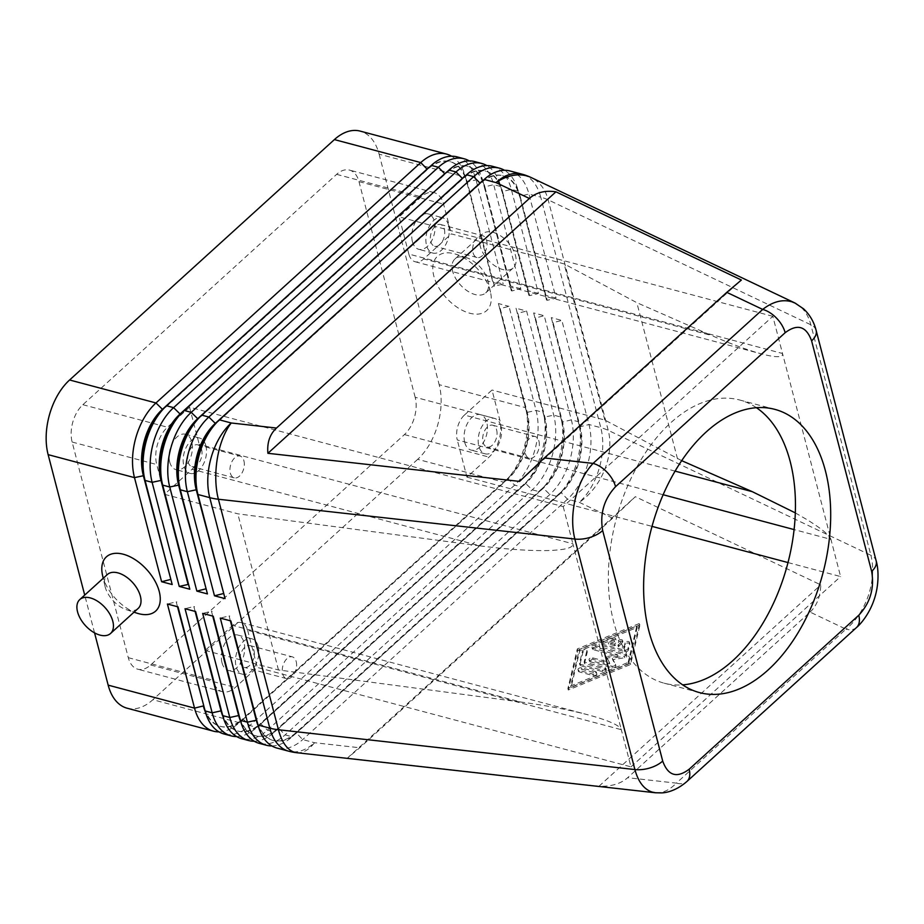 <?xml version="1.0" encoding="UTF-8"?>
<svg xmlns="http://www.w3.org/2000/svg" width="924" height="924" viewBox="0 0 924 924"><rect width="100%" height="100%" fill="white"/><g stroke="black" fill="none" stroke-linecap="round" stroke-linejoin="round"><path stroke-width="0.69" stroke-dasharray="4.62 3.46" d="M655.809 792.804C662.762 793.254 669.611 790.02 676.368 783.136A22.892 13.317 -132.2 0 0 686.786 781.612M856.64 627.419L856.548 627.5A22.892 13.317 47.8 0 1 845.98 629.163C855.947 620.94 863.432 609.69 868.421 595.403C873.111 581.034 873.931 567.659 870.905 555.289A22.892 12.462 165.4 0 1 876.183 560.914L876.241 561.168M810.082 612.092C816.77 605.855 820.339 596.789 820.801 584.892L635.342 496.685L612.658 518.191L359.771 747.77L347.32 758.165L598.971 786.266C611.249 786.613 620.812 783.76 627.662 777.696L810.082 612.092L845.98 629.163L676.368 783.136L627.662 777.696M177.997 606.849L204.031 706.121A48.545 29.349 104.9 0 0 219.854 726.218A48.545 29.349 104.9 0 0 220.79 726.495A48.545 29.349 104.9 0 0 243.543 718.988L508.327 478.609A48.545 29.349 104.9 0 0 525.999 448.29A48.545 29.349 104.9 0 0 527.304 412.647L500.184 308.558L508.985 306.364L536.105 410.464A54.955 33.229 -75.1 0 1 534.626 450.808A54.955 33.229 -75.1 0 1 514.622 485.123L249.827 725.513A54.955 33.229 -75.1 0 1 224.082 734.003M127.142 708.211A54.955 33.229 104.9 0 0 152.887 699.711L239.258 722.695L504.054 482.305A54.955 33.229 104.9 0 0 507.599 478.759A54.955 33.229 104.9 0 0 524.047 447.99A54.955 33.229 104.9 0 0 525.999 409.609A54.955 33.229 104.9 0 0 525.525 407.646L498.406 303.546L508.985 306.364M218.988 731.866A54.955 33.229 104.9 0 0 239.258 722.695L242.839 718.803A48.545 29.349 -75.1 0 1 220.085 726.299A48.545 29.349 -75.1 0 1 219.15 726.033A48.545 29.349 -75.1 0 1 205.405 712.023M516.031 308.235L544.224 417.151A48.545 29.349 -75.1 0 1 544.64 418.884A48.545 29.349 -75.1 0 1 542.919 452.795A48.545 29.349 -75.1 0 1 528.389 479.972A48.545 29.349 -75.1 0 1 525.248 483.102L521.679 486.994L514.622 485.123L507.623 478.413L504.054 482.305L417.683 459.332A54.955 33.229 104.9 0 0 437.687 425.017A54.955 33.229 104.9 0 0 439.166 384.661L525.525 407.646L526.599 412.462A48.545 29.349 -75.1 0 1 527.015 414.195A48.545 29.349 -75.1 0 1 525.294 448.105A48.545 29.349 -75.1 0 1 510.764 475.271A48.545 29.349 -75.1 0 1 507.623 478.413L242.839 718.803L249.827 725.513L256.884 727.384L521.679 486.994A54.955 33.229 104.9 0 0 525.225 483.448A54.955 33.229 104.9 0 0 541.672 452.679A54.955 33.229 104.9 0 0 543.624 414.298A54.955 33.229 104.9 0 0 543.15 412.335L516.031 308.235L526.611 311.053L553.73 415.153A54.955 33.229 -75.1 0 1 552.252 455.497A54.955 33.229 -75.1 0 1 532.247 489.812L267.452 730.203A54.955 33.229 -75.1 0 1 241.707 738.692M271.864 745.934A54.955 33.229 104.9 0 0 292.134 736.763L556.929 496.373A54.955 33.229 104.9 0 0 560.475 492.827A54.955 33.229 104.9 0 0 576.923 462.058A54.955 33.229 104.9 0 0 578.874 423.677A54.955 33.229 104.9 0 0 578.401 421.714L551.282 317.613L561.861 320.432L588.981 424.532A54.955 33.229 -75.1 0 1 587.502 464.876A54.955 33.229 -75.1 0 1 567.498 499.191L302.702 739.581A54.955 33.229 -75.1 0 1 276.957 748.07M195.622 611.538L221.656 710.81A48.545 29.349 104.9 0 0 237.48 730.907A48.545 29.349 104.9 0 0 238.415 731.184A48.545 29.349 104.9 0 0 261.169 723.677L525.952 483.298A48.545 29.349 104.9 0 0 543.624 452.979A48.545 29.349 104.9 0 0 544.929 417.336L517.81 313.248L526.611 311.053M236.613 736.555A54.955 33.229 104.9 0 0 256.884 727.384L260.464 723.492A48.545 29.349 -75.1 0 1 237.711 731A48.545 29.349 -75.1 0 1 236.775 730.722A48.545 29.349 -75.1 0 1 223.03 716.712M213.248 616.227L239.281 715.499A48.545 29.349 104.9 0 0 255.105 735.596A48.545 29.349 104.9 0 0 256.04 735.874A48.545 29.349 104.9 0 0 278.794 728.366L543.578 487.988A48.545 29.349 104.9 0 0 561.249 457.669A48.545 29.349 104.9 0 0 562.554 422.037L535.435 317.937L544.236 315.742L571.355 419.843A54.955 33.229 -75.1 0 1 569.877 460.187A54.955 33.229 -75.1 0 1 549.872 494.502L285.077 734.892A54.955 33.229 -75.1 0 1 259.332 743.381M254.239 741.244A54.955 33.229 104.9 0 0 274.509 732.074L539.304 491.683A54.955 33.229 104.9 0 0 542.85 488.138A54.955 33.229 104.9 0 0 559.297 457.368A54.955 33.229 104.9 0 0 561.249 418.988A54.955 33.229 104.9 0 0 560.776 417.024L533.656 312.924L544.236 315.742M533.656 312.924L561.85 421.841A48.545 29.349 -75.1 0 1 562.266 423.573A48.545 29.349 -75.1 0 1 560.545 457.484A48.545 29.349 -75.1 0 1 546.015 484.661A48.545 29.349 -75.1 0 1 542.873 487.791L278.089 728.181A48.545 29.349 -75.1 0 1 255.336 735.689A48.545 29.349 -75.1 0 1 254.4 735.412A48.545 29.349 -75.1 0 1 240.656 721.401M230.873 620.916L256.907 720.189A48.545 29.349 104.9 0 0 272.73 740.286A48.545 29.349 104.9 0 0 273.666 740.563A48.545 29.349 104.9 0 0 296.419 733.055L561.214 492.677A48.545 29.349 104.9 0 0 578.874 462.358A48.545 29.349 104.9 0 0 580.18 426.726L553.06 322.626L561.861 320.432M551.282 317.613L579.475 426.53A48.545 29.349 -75.1 0 1 579.891 428.262A48.545 29.349 -75.1 0 1 578.17 462.173A48.545 29.349 -75.1 0 1 563.64 489.35A48.545 29.349 -75.1 0 1 560.498 492.48L295.715 732.871A48.545 29.349 -75.1 0 1 272.961 740.378A48.545 29.349 -75.1 0 1 272.026 740.101A48.545 29.349 -75.1 0 1 258.281 726.091M170.917 579.671L143.994 475.617A48.545 29.349 -75.1 0 1 143.578 473.885M159.829 412.809A48.545 29.349 -75.1 0 1 162.97 409.667L427.766 169.277A48.545 29.349 -75.1 0 1 450.508 161.781A48.545 29.349 -75.1 0 1 451.443 162.058A48.545 29.349 -75.1 0 1 467.267 182.143L494.375 286.244L503.176 284.049L492.596 281.243L465.488 177.142A54.955 33.229 104.9 0 0 451.605 156.214M457.091 156.895A54.955 33.229 -75.1 0 1 458.142 157.207A54.955 33.229 -75.1 0 1 476.056 179.961L503.176 284.049M492.596 281.243L465.488 177.142L379.117 154.158A54.955 33.229 104.9 0 0 361.203 131.416A54.955 33.229 104.9 0 0 360.152 131.104M447.262 171.621A48.545 29.349 104.9 0 1 467.428 166.285A48.545 29.349 104.9 0 1 468.364 166.563A48.545 29.349 104.9 0 1 484.188 186.648L511.295 290.748L483.113 181.832L476.056 179.961L466.562 181.959A48.545 29.349 104.9 0 0 450.739 161.873A48.545 29.349 104.9 0 0 449.803 161.596A48.545 29.349 104.9 0 0 429.637 166.932M492.342 166.274A54.955 33.229 -75.1 0 1 493.393 166.586A54.955 33.229 -75.1 0 1 511.307 189.339L538.426 293.428L529.625 295.622L502.517 191.522L511.307 189.339L518.364 191.21A54.955 33.229 104.9 0 0 504.481 170.282M509.967 170.963A54.955 33.229 -75.1 0 1 511.03 171.275A54.955 33.229 -75.1 0 1 528.932 194.028L556.052 298.129L547.251 300.312L520.143 196.211L528.932 194.028L540.748 197.17L600.785 427.673A54.955 29.915 165.4 0 1 604.666 428.886A54.955 29.915 165.4 0 1 608.223 430.353L870.905 555.289L810.868 324.786C808.096 314.553 803.06 307.438 795.772 303.418M474.717 161.585A54.955 33.229 -75.1 0 1 475.768 161.896A54.955 33.229 -75.1 0 1 493.682 184.65L520.801 288.738L512 290.933L484.892 186.833L493.682 184.65L500.739 186.521A54.955 33.229 104.9 0 0 486.856 165.592M188.542 584.361L161.619 480.307A48.545 29.349 -75.1 0 1 161.203 478.574M177.454 417.498A48.545 29.349 -75.1 0 1 180.596 414.356L445.391 173.966A48.545 29.349 -75.1 0 1 468.133 166.47A48.545 29.349 -75.1 0 1 469.069 166.747A48.545 29.349 -75.1 0 1 484.892 186.833L484.188 186.648L483.113 181.832A54.955 33.229 104.9 0 0 469.23 160.903M206.168 589.05L179.244 484.996A48.545 29.349 -75.1 0 1 178.829 483.264M195.08 422.187A48.545 29.349 -75.1 0 1 198.221 419.046L463.016 178.655A48.545 29.349 -75.1 0 1 485.758 171.159A48.545 29.349 -75.1 0 1 486.694 171.437A48.545 29.349 -75.1 0 1 502.517 191.522L501.813 191.337A48.545 29.349 104.9 0 0 485.989 171.252A48.545 29.349 104.9 0 0 485.054 170.975A48.545 29.349 104.9 0 0 464.887 176.311M223.793 593.739L196.87 489.685A48.545 29.349 -75.1 0 1 196.454 487.953M212.705 426.876A48.545 29.349 -75.1 0 1 215.846 423.735L480.642 183.345A48.545 29.349 -75.1 0 1 503.384 175.849A48.545 29.349 -75.1 0 1 504.319 176.126A48.545 29.349 -75.1 0 1 520.143 196.211L519.438 196.027A48.545 29.349 104.9 0 0 503.615 175.941A48.545 29.349 104.9 0 0 502.679 175.664A48.545 29.349 104.9 0 0 482.513 181M795.321 512.889L806.294 519.242C821.321 528.447 829.533 535.158 830.93 539.385L782.513 353.488C783.24 357.426 776.853 357.727 763.351 354.389L761.653 353.95C747.851 350.196 731.161 344.051 711.607 335.516L636.832 302.668L564.137 263.894L451.339 233.888L423.758 258.928L711.607 335.516M675.097 471.125L464.426 415.072A18.318 11.076 104.9 0 0 457.761 426.507A18.318 11.076 104.9 0 0 457.276 439.963L663.132 494.733M563.201 506.618L572.88 543.797C573.515 547.817 564.968 550.069 547.251 550.554C528.909 550.866 506.456 549.295 479.914 545.853L192.065 469.265L164.484 494.305L156.733 464.553A27.477 16.609 -75.1 0 1 167.475 427.223L189.535 407.195L563.201 506.618L772.822 316.308L782.513 353.488L408.847 254.065A18.318 11.076 104.9 0 0 414.818 261.654A18.318 11.076 104.9 0 0 415.176 261.758A18.318 11.076 104.9 0 0 423.758 258.928M192.065 469.265A18.318 11.076 104.9 0 0 198.729 457.819A18.318 11.076 104.9 0 0 199.226 444.375L572.88 543.797L621.298 729.683L247.644 630.26A18.318 11.076 104.9 0 0 241.672 622.684A18.318 11.076 104.9 0 0 241.326 622.58A18.318 11.076 104.9 0 0 232.733 625.409L520.582 701.997C545.945 705.416 568.352 709.667 587.803 714.772L590.193 715.419C609.436 720.789 619.808 725.548 621.298 729.683L630.988 766.862L257.322 667.44L235.262 687.479A27.477 16.609 -75.1 0 1 222.384 691.718A27.477 16.609 -75.1 0 1 212.901 680.191L205.151 650.45L232.733 625.409M538.946 441.222A11.261 6.803 -75.1 0 1 537.04 453.314A11.261 6.803 -75.1 0 1 529.267 458.258A11.261 6.803 -75.1 0 1 525.375 453.534A11.261 6.803 -75.1 0 1 527.281 441.441A11.261 6.803 -75.1 0 1 535.054 436.498A11.261 6.803 -75.1 0 1 538.946 441.222M496.638 429.96A11.261 6.803 -75.1 0 1 494.744 442.053A11.261 6.803 -75.1 0 1 486.96 447.008A11.261 6.803 -75.1 0 1 483.079 442.284A11.261 6.803 -75.1 0 1 484.973 430.18A11.261 6.803 -75.1 0 1 492.758 425.236A11.261 6.803 -75.1 0 1 496.638 429.96M500.889 426.103A18.318 11.076 -75.1 0 1 497.805 445.784A18.318 11.076 -75.1 0 1 485.146 453.823A18.318 11.076 -75.1 0 1 478.828 446.142A18.318 11.076 -75.1 0 1 481.912 426.461A18.318 11.076 -75.1 0 1 494.571 418.422A18.318 11.076 -75.1 0 1 500.889 426.103M464.726 442.388A18.318 11.076 104.9 0 0 471.044 450.069A18.318 11.076 104.9 0 0 483.702 442.03A18.318 11.076 104.9 0 0 486.786 422.349A18.318 11.076 104.9 0 0 480.468 414.668A18.318 11.076 104.9 0 0 467.81 422.718A18.318 11.076 104.9 0 0 464.726 442.388M243.924 460.81A11.261 6.803 -75.1 0 1 242.019 472.903A11.261 6.803 -75.1 0 1 234.246 477.847A11.261 6.803 -75.1 0 1 230.353 473.123A11.261 6.803 -75.1 0 1 232.247 461.03A11.261 6.803 -75.1 0 1 240.032 456.086A11.261 6.803 -75.1 0 1 243.924 460.81M201.617 449.561A11.261 6.803 -75.1 0 1 199.723 461.654A11.261 6.803 -75.1 0 1 191.938 466.597A11.261 6.803 -75.1 0 1 188.057 461.873A11.261 6.803 -75.1 0 1 189.951 449.78A11.261 6.803 -75.1 0 1 197.736 444.837A11.261 6.803 -75.1 0 1 201.617 449.561M205.867 445.703A18.318 11.076 -75.1 0 1 202.783 465.373A18.318 11.076 -75.1 0 1 190.125 473.411A18.318 11.076 -75.1 0 1 183.807 465.731A18.318 11.076 -75.1 0 1 186.891 446.061A18.318 11.076 -75.1 0 1 199.549 438.011A18.318 11.076 -75.1 0 1 205.867 445.703M169.704 461.977A18.318 11.076 104.9 0 0 176.022 469.669A18.318 11.076 104.9 0 0 188.681 461.619A18.318 11.076 104.9 0 0 191.765 441.949A18.318 11.076 104.9 0 0 185.447 434.257A18.318 11.076 104.9 0 0 172.788 442.307A18.318 11.076 104.9 0 0 169.704 461.977M486.648 240.459A11.261 6.803 -75.1 0 1 484.753 252.552A11.261 6.803 -75.1 0 1 476.969 257.496A11.261 6.803 -75.1 0 1 473.076 252.772A11.261 6.803 -75.1 0 1 474.982 240.679A11.261 6.803 -75.1 0 1 482.755 235.736A11.261 6.803 -75.1 0 1 486.648 240.459M444.352 229.198A11.261 6.803 -75.1 0 1 442.446 241.291A11.261 6.803 -75.1 0 1 434.673 246.246A11.261 6.803 -75.1 0 1 430.78 241.522A11.261 6.803 -75.1 0 1 432.675 229.418A11.261 6.803 -75.1 0 1 440.459 224.474A11.261 6.803 -75.1 0 1 444.352 229.198M448.602 225.34A18.318 11.076 -75.1 0 1 445.507 245.022A18.318 11.076 -75.1 0 1 432.848 253.06A18.318 11.076 -75.1 0 1 426.53 245.38A18.318 11.076 -75.1 0 1 429.614 225.699A18.318 11.076 -75.1 0 1 442.273 217.66A18.318 11.076 -75.1 0 1 448.602 225.34M412.427 241.626A18.318 11.076 104.9 0 0 418.757 249.307A18.318 11.076 104.9 0 0 431.404 241.268A18.318 11.076 104.9 0 0 434.499 221.587A18.318 11.076 104.9 0 0 428.17 213.906A18.318 11.076 104.9 0 0 415.523 221.945A18.318 11.076 104.9 0 0 412.427 241.626M296.211 661.572A11.261 6.803 -75.1 0 1 294.317 673.665A11.261 6.803 -75.1 0 1 286.532 678.609A11.261 6.803 -75.1 0 1 282.652 673.885A11.261 6.803 -75.1 0 1 284.546 661.792A11.261 6.803 -75.1 0 1 292.33 656.849A11.261 6.803 -75.1 0 1 296.211 661.572M253.915 650.323A11.261 6.803 -75.1 0 1 252.009 662.416A11.261 6.803 -75.1 0 1 244.236 667.359A11.261 6.803 -75.1 0 1 240.344 662.635A11.261 6.803 -75.1 0 1 242.25 650.542A11.261 6.803 -75.1 0 1 250.023 645.599A11.261 6.803 -75.1 0 1 253.915 650.323M258.166 646.465A18.318 11.076 -75.1 0 1 255.07 666.135A18.318 11.076 -75.1 0 1 242.423 674.174A18.318 11.076 -75.1 0 1 236.094 666.493A18.318 11.076 -75.1 0 1 239.189 646.823A18.318 11.076 -75.1 0 1 251.836 638.773A18.318 11.076 -75.1 0 1 258.166 646.465M222.003 662.739A18.318 11.076 104.9 0 0 228.32 670.431A18.318 11.076 104.9 0 0 240.979 662.381A18.318 11.076 104.9 0 0 244.063 642.711A18.318 11.076 104.9 0 0 237.745 635.019A18.318 11.076 104.9 0 0 225.086 643.069A18.318 11.076 104.9 0 0 222.003 662.739M138.138 608.431A22.892 13.317 47.8 0 1 126.461 609.736A22.892 13.317 47.8 0 1 105.128 586.786A22.892 13.317 47.8 0 1 104.943 586.024A22.892 13.317 47.8 0 1 107.357 574.52M136.96 613.166A36.637 21.31 47.8 0 1 102.83 576.461A36.637 21.31 47.8 0 1 102.529 575.236M452.668 271.286A22.892 13.317 47.8 0 1 454.897 259.02A22.892 13.317 47.8 0 1 466.585 257.715A22.892 13.317 47.8 0 1 487.918 280.665A22.892 13.317 47.8 0 1 488.103 281.427A22.892 13.317 47.8 0 1 485.678 292.92A22.892 13.317 47.8 0 1 467.544 291.048A22.892 13.317 47.8 0 1 452.668 271.286M490.217 290.991A36.637 21.31 -132.2 0 0 456.086 254.285A36.637 21.31 -132.2 0 0 433.818 275.976A36.637 21.31 -132.2 0 0 469.184 313.063A36.637 21.31 -132.2 0 0 490.517 292.215A36.637 21.31 -132.2 0 0 490.217 290.991M480.249 246.246A22.892 13.317 47.8 0 1 482.478 233.98A22.892 13.317 47.8 0 1 500.623 235.851A22.892 13.317 47.8 0 1 515.5 255.625A22.892 13.317 47.8 0 1 513.27 267.879A22.892 13.317 47.8 0 1 495.125 266.008A22.892 13.317 47.8 0 1 480.249 246.246M756.409 407.692A146.546 88.6 104.9 0 0 739.581 399.977A146.546 88.6 104.9 0 0 670.916 422.614A146.546 88.6 104.9 0 0 608.431 572.418A146.546 88.6 104.9 0 0 664.229 683.206A146.546 88.6 104.9 0 0 682.651 684.857M189.535 407.195L199.226 444.375M479.914 545.853L237.803 513.813L164.484 494.305M247.644 630.26L257.322 667.44M772.822 316.308L399.168 216.886L421.228 196.858A27.477 16.609 -75.1 0 1 434.107 192.608A27.477 16.609 -75.1 0 1 443.589 204.135L451.339 233.888M408.847 254.065L399.168 216.886M464.426 415.072L492.018 390.032L499.757 419.773A27.477 16.609 -75.1 0 1 489.027 457.103L466.955 477.142L457.276 439.963M681.693 460.66L604.816 420.05L492.018 390.032M205.151 650.45L278.471 669.958L520.582 701.997M604.816 420.05L564.137 263.894M677.5 458.812L636.832 302.668M278.471 669.958L237.803 513.813M415.165 397.262L358.986 181.624A27.477 16.609 104.9 0 0 349.503 170.097A27.477 16.609 104.9 0 0 336.636 174.347L82.871 404.712A27.477 16.609 104.9 0 0 72.13 442.042L128.297 657.68A27.477 16.609 104.9 0 0 137.78 669.207A27.477 16.609 104.9 0 0 150.658 664.968L404.423 434.592A27.477 16.609 104.9 0 0 415.165 397.262L499.757 419.773M466.955 477.142L652.021 526.38M787.999 562.566L840.609 576.564L830.93 539.385L794.086 529.579M630.988 766.862L840.609 576.564M546.546 300.127L518.364 191.21L546.546 300.127L547.251 300.312M223.989 593.786L225.063 598.602M528.921 295.437L500.739 186.521L528.921 295.437L529.625 295.622M206.364 589.096L207.438 593.913M94.548 632.871L84.708 595.091M188.739 584.407L189.813 589.223M556.052 298.129L545.472 295.31M538.426 293.428L527.847 290.621M511.295 290.748L512 290.933M520.801 288.738L510.221 285.932M379.117 154.158L439.166 384.661M171.113 579.718L172.187 584.534M493.67 286.059L494.375 286.244M230.365 620.778L229.094 615.904L220.293 618.098M212.739 616.089L211.469 611.214L202.668 613.409M195.114 611.399L193.844 606.525L185.043 608.72M612.658 518.191L579.302 502.333L567.498 499.191L561.214 492.677L560.498 492.48L556.929 496.373L549.872 494.502L542.873 487.791L539.304 491.683L532.247 489.812L525.248 483.102L260.464 723.492L267.452 730.203L274.509 732.074L278.089 728.181L278.794 728.366L285.077 734.892L292.134 736.763L295.715 732.871L296.419 733.055L302.702 739.581L314.518 742.723L359.771 747.77M552.356 322.43L553.06 322.626M229.094 615.904L229.799 616.089M534.73 317.741L535.435 317.937M211.469 611.214L212.173 611.399M517.105 313.051L517.81 313.248M193.844 606.525L194.548 606.71M177.489 606.71L176.218 601.836L167.417 604.03M498.406 303.546L526.599 412.462L536.105 410.464L543.15 412.335L544.224 417.151L553.73 415.153L560.776 417.024L561.85 421.841L562.554 422.037L571.355 419.843L578.401 421.714L579.475 426.53L580.18 426.726L588.981 424.532L600.785 427.673A54.955 33.229 -75.1 0 1 599.306 468.018A54.955 33.229 -75.1 0 1 579.302 502.333A54.955 38.693 115.4 0 0 604.562 469.923A54.955 38.693 115.4 0 0 608.223 430.353L548.175 199.85A54.955 38.693 115.4 0 0 531.242 177.581M417.683 459.332L152.887 699.711M499.48 308.362L500.184 308.558M176.218 601.836L176.923 602.021M614.783 645.703L608.627 644.063L614.61 641.614A2.287 1.247 -14.6 0 0 615.996 639.997A2.287 1.247 -14.6 0 0 612.935 639.547L603.36 643.474A2.287 1.247 -14.6 0 0 601.974 645.079A2.287 1.247 -14.6 0 0 602.818 645.761L624.763 651.593A2.287 1.247 -14.6 0 0 628.355 650.126L629.81 644.028A2.287 1.247 -14.6 0 0 629.81 643.67A2.287 1.247 -14.6 0 0 627.592 642.977A2.287 1.247 -14.6 0 0 625.375 644.467L624.462 648.278L618.306 646.638L622.441 642.885A2.287 1.247 -14.6 0 0 622.903 641.834A2.287 1.247 -14.6 0 0 621.263 641.083A2.287 1.247 -14.6 0 0 618.918 641.949L614.783 645.703L614.391 644.213L618.537 640.459A2.287 1.247 165.4 0 1 620.87 639.593A2.287 1.247 165.4 0 1 622.51 640.355A2.287 1.247 165.4 0 1 622.06 641.395L617.925 645.148L624.081 646.788L624.982 642.989A2.287 1.247 165.4 0 1 627.2 641.487A2.287 1.247 165.4 0 1 629.417 642.192A2.287 1.247 165.4 0 1 629.417 642.55L627.962 648.636A2.287 1.247 165.4 0 1 624.37 650.103L602.425 644.271A2.287 1.247 165.4 0 1 601.593 643.589A2.287 1.247 165.4 0 1 602.968 641.984L612.554 638.057A2.287 1.247 165.4 0 1 615.603 638.519A2.287 1.247 165.4 0 1 614.229 640.124L608.235 642.573L614.391 644.213M608.627 644.063L608.235 642.573M618.306 646.638L617.925 645.148M624.462 648.278L624.081 646.788M593.185 675.571A2.287 1.247 -14.6 0 0 595.68 675.225A2.287 1.247 -14.6 0 0 596.777 673.746A2.287 1.247 -14.6 0 0 595.945 673.065L581.981 669.357A2.287 1.247 -14.6 0 0 579.487 669.704A2.287 1.247 -14.6 0 0 578.389 671.182A2.287 1.247 -14.6 0 0 579.221 671.864L593.185 675.571L592.792 674.081L578.84 670.374A2.287 1.247 165.4 0 1 577.997 669.692A2.287 1.247 165.4 0 1 579.094 668.214A2.287 1.247 165.4 0 1 581.6 667.867L595.553 671.586A2.287 1.247 165.4 0 1 596.396 672.256A2.287 1.247 165.4 0 1 595.299 673.735A2.287 1.247 165.4 0 1 592.792 674.081M628.528 663.929L571.032 687.491L579.741 650.946L637.237 627.396L628.528 663.929L628.135 662.439L570.651 686.001L579.348 649.457L636.844 625.906L628.135 662.439M637.237 627.396L636.844 625.906M571.032 687.491L570.651 686.001M639.997 624.89L577.708 650.404L568.272 689.997L630.561 664.471L639.997 624.89L639.604 623.4L630.168 662.982L567.89 688.507L577.315 648.925L639.604 623.4M630.561 664.471L630.168 662.982M577.708 650.404L577.315 648.925M579.741 650.946L579.348 649.457M568.272 689.997L567.89 688.507M584.522 663.559L587.248 652.136A2.287 1.247 -14.6 0 0 587.248 651.778A2.287 1.247 -14.6 0 0 585.031 651.085A2.287 1.247 -14.6 0 0 582.813 652.575L579.914 664.76A2.287 1.247 -14.6 0 0 579.914 665.118A2.287 1.247 -14.6 0 0 580.746 665.788L602.691 671.633A2.287 1.247 -14.6 0 0 605.185 671.274A2.287 1.247 -14.6 0 0 606.283 669.796A2.287 1.247 -14.6 0 0 605.451 669.126L584.522 663.559L584.141 662.069L605.058 667.636A2.287 1.247 165.4 0 1 605.901 668.306A2.287 1.247 165.4 0 1 604.804 669.796A2.287 1.247 165.4 0 1 602.309 670.143L580.364 664.298A2.287 1.247 165.4 0 1 579.521 663.628A2.287 1.247 165.4 0 1 579.521 663.27L582.42 651.085A2.287 1.247 165.4 0 1 584.638 649.595A2.287 1.247 165.4 0 1 586.856 650.288A2.287 1.247 165.4 0 1 586.856 650.646L584.141 662.069M618.006 656.271L606.779 658.142L609.725 663.79L593.012 659.343A2.287 1.247 -14.6 0 0 590.517 659.69A2.287 1.247 -14.6 0 0 589.42 661.168A2.287 1.247 -14.6 0 0 590.251 661.838L612.277 667.706A2.287 1.247 -14.6 0 0 614.772 667.347A2.287 1.247 -14.6 0 0 615.869 665.869A2.287 1.247 -14.6 0 0 615.811 665.73L612.67 659.713L624.636 657.715A2.287 1.247 -14.6 0 0 626.899 655.855A2.287 1.247 -14.6 0 0 626.068 655.185L595.992 647.181A2.287 1.247 -14.6 0 0 593.497 647.528A2.287 1.247 -14.6 0 0 592.399 649.006A2.287 1.247 -14.6 0 0 593.231 649.688L618.006 656.271L617.613 654.781L592.85 648.198A2.287 1.247 165.4 0 1 592.007 647.516A2.287 1.247 165.4 0 1 593.104 646.038A2.287 1.247 165.4 0 1 595.599 645.691L625.675 653.695A2.287 1.247 165.4 0 1 626.518 654.365A2.287 1.247 165.4 0 1 624.243 656.225L612.289 658.223L615.43 664.24A2.287 1.247 165.4 0 1 615.476 664.379A2.287 1.247 165.4 0 1 614.391 665.869A2.287 1.247 165.4 0 1 611.884 666.216L589.87 660.36A2.287 1.247 165.4 0 1 589.038 659.678A2.287 1.247 165.4 0 1 590.124 658.2A2.287 1.247 165.4 0 1 592.63 657.853L609.343 662.3L606.398 656.652L617.613 654.781M606.779 658.142L606.398 656.652M609.725 663.79L609.343 662.3M612.67 659.713L612.289 658.223M598.971 786.266L820.801 584.892M347.32 758.165L635.342 496.685M519.565 481.404L741.383 280.03M816.065 330.157A22.892 12.462 -14.6 0 0 810.868 324.786L548.175 199.85A54.955 29.915 -14.6 0 0 544.629 198.383A54.955 29.915 -14.6 0 0 540.748 197.17A54.955 33.229 -75.1 0 0 522.834 174.417A54.955 33.229 -75.1 0 0 521.771 174.105M296.789 752.725A54.955 26.542 96.4 0 0 314.518 742.723A54.955 33.229 -75.1 0 1 288.762 751.212M143.959 475.606L145.068 480.434M427.211 169.138L431.335 165.384M161.585 480.295L162.693 485.123M444.837 173.828L448.96 170.074M179.21 484.984L180.319 489.812M462.462 178.517L466.585 174.763M196.835 489.674L197.944 494.502M480.087 183.206L484.211 179.464M358.986 181.624L443.589 204.135M72.13 442.042L156.733 464.553M128.297 657.68L212.901 680.191M336.636 174.347L421.228 196.858M404.423 434.592L489.027 457.103M150.658 664.968L235.262 687.479M82.871 404.712L167.475 427.223M215.615 423.677L219.427 419.843M197.99 418.988L201.802 415.153M180.365 414.298L184.176 410.464M162.74 409.609L166.551 405.775M257.981 725.017L256.722 720.143M240.356 720.327L239.097 715.453M222.73 715.626L221.471 710.764M205.105 710.937L203.846 706.075M622.441 642.885L622.06 641.395M618.918 641.949L618.537 640.459M614.61 641.614L614.229 640.124M612.935 639.547L612.554 638.057M603.36 643.474L602.968 641.984M602.818 645.761L602.425 644.271M624.763 651.593L624.37 650.103M625.375 644.467L624.982 642.989M629.81 644.028L629.417 642.55M628.355 650.126L627.962 648.636M595.945 673.065L595.553 671.586M581.981 669.357L581.6 667.867M579.221 671.864L578.84 670.374M587.248 652.136L586.856 650.646M582.813 652.575L582.42 651.085M579.914 664.76L579.521 663.27M580.746 665.788L580.364 664.298M605.451 669.126L605.058 667.636M602.691 671.633L602.309 670.143M624.636 657.715L624.243 656.225M626.068 655.185L625.675 653.695M595.992 647.181L595.599 645.691M593.231 649.688L592.85 648.198M593.012 659.343L592.63 657.853M615.811 665.73L615.43 664.24M612.277 667.706L611.884 666.216M590.251 661.838L589.87 660.36M510.764 475.271L507.599 478.759M528.389 479.972L525.225 483.448M546.015 484.661L542.85 488.138M563.64 489.35L560.475 492.827M415.176 261.758L761.653 353.95M241.326 622.58L587.803 714.772M529.267 458.258L486.96 447.008M485.146 453.823L471.044 450.069M234.246 477.847L191.938 466.597M190.125 473.411L176.022 469.669M476.969 257.496L434.673 246.246M432.848 253.06L418.757 249.307M286.532 678.609L244.236 667.359M242.423 674.174L228.32 670.431M126.461 609.736L133.992 612.196M466.585 257.715L456.075 254.273M482.478 233.98L454.897 259.02M699.48 692.584L664.229 683.206M739.581 399.977L774.832 409.355M485.678 292.92L513.27 267.879M490.517 292.203L488.103 281.427M104.943 586.024L103.211 578.285M237.745 635.019L251.836 638.773M250.023 645.599L292.33 656.849M428.17 213.906L442.273 217.66M440.459 224.474L482.755 235.736M185.447 434.257L199.549 438.011M197.736 444.837L240.032 456.086M480.468 414.668L494.571 418.422M492.758 425.236L535.054 436.498M434.107 192.608L349.503 170.097M222.384 691.718L137.78 669.207M502.679 175.664L503.384 175.849M485.054 170.975L485.758 171.159M467.428 166.285L468.133 166.47M449.803 161.596L450.508 161.781M579.891 428.262L578.874 423.677M562.266 423.573L561.249 418.988M544.64 418.884L543.624 414.298M273.666 740.563L272.961 740.378M256.04 735.874L255.336 735.689M238.415 731.184L237.711 731M527.015 414.195L525.999 409.609M220.79 726.495L220.085 726.299M622.903 641.834L622.51 640.355M615.996 639.997L615.603 638.519M601.974 645.079L601.593 643.589M629.81 643.67L629.417 642.192M596.777 673.746L596.396 672.256M578.389 671.182L577.997 669.692M587.248 651.778L586.856 650.288M579.914 665.118L579.521 663.628M606.283 669.796L605.901 668.306M626.899 655.855L626.518 654.365M592.399 649.006L592.007 647.516M615.869 665.869L615.476 664.379M589.42 661.168L589.038 659.678"/><path stroke-width="1.39" d="M686.786 781.612A22.892 13.317 -132.2 0 0 686.913 781.496A22.892 13.317 -132.2 0 0 686.936 781.473A22.892 13.317 -132.2 0 0 687.41 780.999A22.892 13.317 -132.2 0 0 689.154 769.23C676.818 778.482 668.006 775.756 662.704 761.064A22.892 12.462 165.4 0 1 649.895 767.96A22.892 12.462 165.4 0 1 634.892 769.553C638.207 781.658 643.866 789.142 651.859 792.007L655.809 792.804M857.022 627.026A22.892 13.317 47.8 0 1 856.548 627.5A22.892 13.317 47.8 0 1 856.525 627.523C861.145 623.7 869.091 613.767 873.55 601.258C879.533 585.342 878.528 568.364 876.183 560.949A22.892 12.462 165.4 0 1 876.183 560.949A22.892 12.462 165.4 0 1 876.391 562.346A22.892 12.462 165.4 0 1 871.644 571.379C874.566 588.241 870.269 602.864 858.754 615.257A22.892 13.317 47.8 0 1 857.022 627.026M795.772 303.418L791.949 301.813C782.524 299.064 772.776 301.605 762.693 309.424A22.892 13.317 47.8 0 1 776.576 318.191A22.892 13.317 47.8 0 1 785.157 332.709C797.493 323.458 806.306 326.184 811.607 340.875A22.892 12.462 -14.6 0 0 816.354 331.832A22.892 12.462 -14.6 0 0 816.146 330.446A22.892 12.462 -14.6 0 0 816.135 330.411A22.892 12.462 -14.6 0 0 816.065 330.157M662.704 761.064L602.667 530.561C599.745 513.698 604.042 499.076 615.557 486.682A22.892 13.317 -132.2 0 0 606.964 472.164A22.892 13.317 -132.2 0 0 593.081 463.398C584.95 472.106 579.048 483.783 575.375 498.417C571.968 513.132 571.794 526.668 574.843 539.05L634.892 769.553L278.436 729.741A54.955 29.915 165.4 0 1 273.978 729.094A54.955 29.915 165.4 0 1 269.796 728.158L257.981 725.017L230.873 620.916L220.293 618.098L247.413 722.198A54.955 33.229 104.9 0 0 265.327 744.94A54.955 33.229 104.9 0 0 266.378 745.252A54.955 33.229 104.9 0 0 271.864 745.934M544.375 457.958L519.565 481.404L267.902 453.303C266.955 442.677 269.82 434.257 276.484 428.043L529.371 198.464C536.209 192.423 545.056 190.205 555.936 191.822L741.383 280.03L726.795 292.354L544.375 457.958L593.081 463.398L762.693 309.424L726.795 292.354M266.378 745.252L259.332 743.381A54.955 33.229 -75.1 0 1 258.27 743.069A54.955 33.229 -75.1 0 1 240.356 720.327L213.248 616.227L202.668 613.409L229.787 717.509A54.955 33.229 104.9 0 0 247.701 740.251A54.955 33.229 104.9 0 0 248.752 740.563L241.707 738.692A54.955 33.229 -75.1 0 1 240.644 738.38A54.955 33.229 -75.1 0 1 222.73 715.626L195.622 611.538L185.043 608.72L212.162 712.82A54.955 33.229 104.9 0 0 230.076 735.562A54.955 33.229 104.9 0 0 231.127 735.874L224.082 734.003A54.955 33.229 -75.1 0 1 223.019 733.691A54.955 33.229 -75.1 0 1 205.105 710.937L177.997 606.849L167.417 604.03L194.537 708.131A54.955 33.229 104.9 0 0 212.451 730.872A54.955 33.229 104.9 0 0 213.502 731.184A54.955 33.229 104.9 0 0 218.988 731.866M205.405 712.023A48.545 29.349 -75.1 0 1 203.326 705.936L194.537 708.131L108.166 685.146A54.955 33.229 104.9 0 0 126.08 707.899A54.955 33.229 104.9 0 0 127.142 708.211L213.502 731.184M231.127 735.874A54.955 33.229 104.9 0 0 236.613 736.555M223.03 716.712A48.545 29.349 -75.1 0 1 220.952 710.625L195.114 611.399M248.752 740.563A54.955 33.229 104.9 0 0 254.239 741.244M240.656 721.401A48.545 29.349 -75.1 0 1 238.577 715.315L212.739 616.089M504.481 170.282A54.955 33.229 104.9 0 0 500.45 168.468A54.955 33.229 104.9 0 0 499.387 168.156A54.955 33.229 104.9 0 0 473.642 176.646L208.847 417.036A54.955 33.229 104.9 0 0 188.843 451.351A54.955 33.229 104.9 0 0 187.364 491.695L214.483 595.795L225.063 598.602L197.944 494.502L209.748 497.643L269.796 728.158A54.955 33.229 -75.1 0 0 287.699 750.9A54.955 33.229 -75.1 0 0 288.762 751.212L276.957 748.07A54.955 33.229 -75.1 0 1 275.895 747.759A54.955 33.229 -75.1 0 1 257.981 725.017M258.281 726.091A48.545 29.349 -75.1 0 1 256.202 720.004L230.365 620.778M451.605 156.214A54.955 33.229 104.9 0 0 447.574 154.4A54.955 33.229 104.9 0 0 446.511 154.077A54.955 33.229 104.9 0 0 420.767 162.578L155.971 402.956A54.955 33.229 104.9 0 0 135.967 437.271A54.955 33.229 104.9 0 0 134.488 477.627L161.608 581.727L172.187 584.534L145.068 480.434A54.955 33.229 -75.1 0 1 144.594 478.482L143.578 473.885A48.545 29.349 -75.1 0 1 145.299 439.974A48.545 29.349 -75.1 0 1 159.829 412.809L162.994 409.332A54.955 33.229 -75.1 0 1 166.551 405.775L431.335 165.384A54.955 33.229 -75.1 0 1 457.091 156.895L464.137 158.778A54.955 33.229 104.9 0 0 438.392 167.267L173.597 407.646A54.955 33.229 104.9 0 0 153.592 441.961A54.955 33.229 104.9 0 0 152.113 482.316L179.233 586.417L188.542 584.361M144.594 478.482A54.955 33.229 -75.1 0 1 146.546 440.09A54.955 33.229 -75.1 0 1 162.994 409.332M446.511 154.077L360.152 131.104A54.955 33.229 104.9 0 0 334.396 139.593L420.767 162.578L427.05 169.092L162.266 409.482A48.545 29.349 104.9 0 0 144.594 439.789A48.545 29.349 104.9 0 0 143.289 475.433L170.917 579.671M162.74 409.609L155.971 402.956L69.6 379.983A54.955 33.229 104.9 0 0 49.607 414.298A54.955 33.229 104.9 0 0 48.129 454.643L134.488 477.627L143.959 475.606M486.856 165.592A54.955 33.229 104.9 0 0 482.825 163.779A54.955 33.229 104.9 0 0 481.762 163.467A54.955 33.229 104.9 0 0 456.017 171.956L191.222 412.347A54.955 33.229 104.9 0 0 171.217 446.65A54.955 33.229 104.9 0 0 169.739 487.006L196.858 591.106L207.438 593.913L180.319 489.812A54.955 33.229 -75.1 0 1 179.845 487.86A54.955 33.229 -75.1 0 1 181.797 449.468A54.955 33.229 -75.1 0 1 198.244 418.711A54.955 33.229 -75.1 0 1 201.802 415.153L466.585 174.763A54.955 33.229 -75.1 0 1 492.342 166.274L499.387 168.156M197.944 494.502A54.955 33.229 -75.1 0 1 197.47 492.55A54.955 33.229 -75.1 0 1 199.422 454.158A54.955 33.229 -75.1 0 1 215.87 423.4A54.955 33.229 -75.1 0 1 219.427 419.843L484.211 179.464A54.955 33.229 -75.1 0 1 509.967 170.963L521.771 174.105A54.955 33.229 -75.1 0 0 496.026 182.606L529.371 198.464M179.233 586.417L189.813 589.223L162.693 485.123A54.955 33.229 -75.1 0 1 162.22 483.171A54.955 33.229 -75.1 0 1 164.172 444.779A54.955 33.229 -75.1 0 1 180.619 414.021A54.955 33.229 -75.1 0 1 184.176 410.464L448.96 170.074A54.955 33.229 -75.1 0 1 474.717 161.585L481.762 163.467M469.23 160.903A54.955 33.229 104.9 0 0 465.199 159.09A54.955 33.229 104.9 0 0 464.137 158.778M162.22 483.171L161.203 478.574A48.545 29.349 -75.1 0 1 162.924 444.663A48.545 29.349 -75.1 0 1 177.454 417.498L180.619 414.021M447.262 171.621A48.545 29.349 104.9 0 0 444.675 173.781L179.891 414.171A48.545 29.349 104.9 0 0 162.22 444.479A48.545 29.349 104.9 0 0 160.915 480.122L188.034 584.222M179.845 487.86L178.829 483.264A48.545 29.349 -75.1 0 1 180.55 449.353A48.545 29.349 -75.1 0 1 195.08 422.187L198.244 418.711M464.887 176.311A48.545 29.349 104.9 0 0 462.3 178.471L197.517 418.861A48.545 29.349 104.9 0 0 179.845 449.168A48.545 29.349 104.9 0 0 178.54 484.811L206.168 589.05M197.47 492.55L196.454 487.953A48.545 29.349 -75.1 0 1 198.175 454.042A48.545 29.349 -75.1 0 1 212.705 426.876L215.87 423.4M482.513 181A48.545 29.349 104.9 0 0 479.926 183.16L215.142 423.55A48.545 29.349 104.9 0 0 197.47 453.857A48.545 29.349 104.9 0 0 196.165 489.501L223.793 593.739M681.693 460.66L752.275 491.66L795.321 512.889M79.776 599.561L107.357 574.52A22.892 13.317 47.8 0 1 125.502 576.403A22.892 13.317 47.8 0 1 140.379 596.165A22.892 13.317 47.8 0 1 138.138 608.431L110.557 633.471A22.892 13.317 47.8 0 1 92.423 631.589A22.892 13.317 47.8 0 1 77.547 611.827A22.892 13.317 47.8 0 1 79.776 599.561A22.892 13.317 47.8 0 1 97.909 601.443A22.892 13.317 47.8 0 1 112.797 621.205A22.892 13.317 47.8 0 1 110.557 633.471M103.211 578.285L102.529 575.236A36.637 21.31 47.8 0 1 123.862 554.388A36.637 21.31 47.8 0 1 159.228 591.464A36.637 21.31 47.8 0 1 136.96 613.166L133.992 612.196M768.144 669.935A146.546 88.6 -75.1 0 1 699.48 692.584A146.546 88.6 -75.1 0 1 643.681 581.797A146.546 88.6 -75.1 0 1 706.167 431.993A146.546 88.6 -75.1 0 1 774.832 409.355A146.546 88.6 -75.1 0 1 830.63 520.143A146.546 88.6 -75.1 0 1 768.144 669.935M682.651 684.857A146.546 88.6 104.9 0 0 732.894 660.556A146.546 88.6 104.9 0 0 794.513 525.421A146.546 88.6 104.9 0 0 756.409 407.692M652.021 526.38L787.999 562.566M214.483 595.795L223.285 593.601M196.858 591.106L205.659 588.911M108.166 685.146L94.548 632.871M84.708 595.091L48.129 454.643M429.637 166.932A48.545 29.349 104.9 0 0 427.05 169.092L427.211 169.138M161.608 581.727L170.409 579.533M69.6 379.983L334.396 139.593M203.846 706.075L177.489 606.71M267.902 453.303L555.936 191.822M816.146 330.446C813.998 321.922 809.805 314.703 803.557 308.824L794.871 302.957L531.242 177.581A54.955 38.693 115.4 0 0 528.089 176.322A54.955 38.693 115.4 0 0 496.026 182.606L484.211 179.464M276.484 428.043L231.231 422.984A54.955 26.542 96.4 0 0 217.336 458.431A54.955 26.542 96.4 0 0 218.387 499.237L574.843 539.05A22.892 12.462 -14.6 0 0 589.859 537.456A22.892 12.462 -14.6 0 0 602.667 530.561M288.762 751.212A54.955 54.955 0 0 0 296.789 752.725A54.955 26.542 96.4 0 1 293.809 752.021A54.955 26.542 96.4 0 1 278.436 729.741L218.387 499.237A54.955 29.915 -14.6 0 1 213.941 498.59A54.955 29.915 -14.6 0 1 209.748 497.643A54.955 33.229 -75.1 0 1 211.226 457.299A54.955 33.229 -75.1 0 1 231.231 422.984L219.427 419.843M205.105 710.937L212.162 712.82L221.471 710.764M222.73 715.626L229.787 717.509L239.097 715.453M240.356 720.327L247.413 722.198L256.722 720.143M466.585 174.763L473.642 176.646L480.087 183.206M448.96 170.074L456.017 171.956L462.462 178.517M431.335 165.384L438.392 167.267L444.837 173.828M215.615 423.677L208.847 417.036L201.802 415.153M197.99 418.988L191.222 412.347L184.176 410.464M180.365 414.298L173.597 407.646L166.551 405.775M752.275 491.66L675.097 471.125M663.132 494.733L794.086 529.579M196.835 489.674L187.364 491.695L180.319 489.812M179.21 484.984L169.739 487.006L162.693 485.123M145.068 480.434L152.113 482.316L161.585 480.295M811.607 340.875L871.644 571.379M615.557 486.682L785.157 332.709M858.754 615.257L689.154 769.23M655.324 792.757L661.445 792.896C666.077 792.804 675.998 790.956 686.936 781.473L856.525 627.523M876.183 560.914L816.135 330.411M296.789 752.725L655.289 792.757M531.242 177.581A54.955 54.955 0 0 0 521.771 174.105"/></g></svg>
